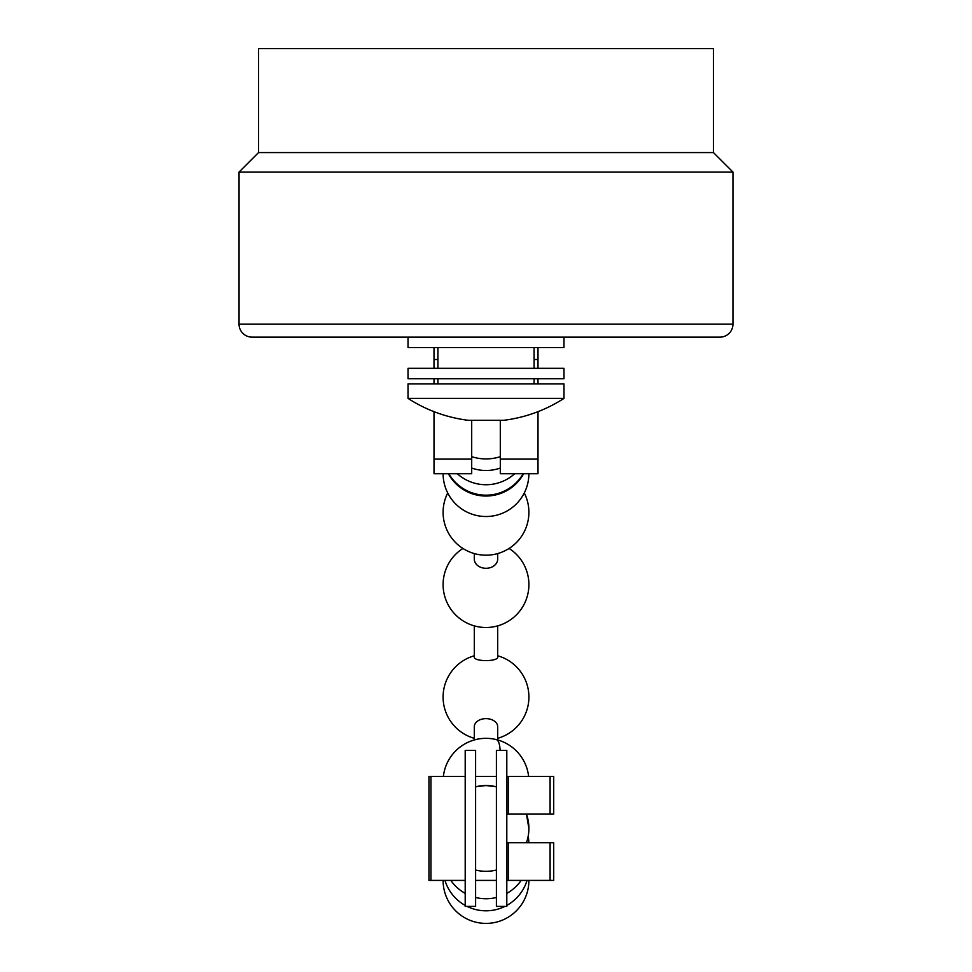 <?xml version="1.0" encoding="UTF-8"?>
<svg xmlns="http://www.w3.org/2000/svg" width="972" height="972" viewBox="0 0 972 972"><rect width="100%" height="100%" fill="white"/><g stroke="black" fill="none" stroke-linecap="round" stroke-linejoin="round"><path stroke-width="1.46" d="M486 785.534L475.6 786.81A42.889 42.889 0 0 1 486 785.534L496.4 786.81A42.889 42.889 0 0 0 486 785.534M528.889 828.423L526.435 814.123A42.889 42.889 0 0 1 526.435 842.724M497.7 739.959L497.7 726.74A11.7 8.116 180 0 0 489.864 719.086A11.7 8.116 180 0 0 474.956 724.055A11.7 8.116 180 0 0 474.3 726.74L474.3 739.959M474.3 625.871L474.3 657.388A11.7 3.22 180 0 0 486 660.608A11.7 3.22 180 0 0 497.7 657.388L497.7 625.871M474.3 553.566L474.3 559.107A11.7 9.198 180 0 0 486 568.292A11.7 9.198 180 0 0 497.7 559.107L497.7 553.566M465.199 750.445L465.199 906.402L475.6 906.402L475.6 750.445L465.199 750.445M506.801 750.445L506.801 906.402L496.4 906.402L496.4 750.445L506.801 750.445M496.4 776.434L475.6 776.434M496.4 880.413L475.6 880.413M553.712 880.413L550.091 880.413L550.091 842.724L553.712 842.724L553.712 880.413M550.091 814.123L550.091 776.434L553.712 776.434L553.712 814.123L506.801 814.123M465.199 880.413L428.944 880.413L428.944 776.434L465.199 776.434M550.091 776.434L506.801 776.434M506.801 842.724L550.091 842.724M506.801 880.413L550.091 880.413M534.09 383.928L534.09 378.728M534.09 368.327L534.09 347.526M437.91 383.928L437.91 378.728M437.91 368.327L437.91 347.526M486 398.386L563.979 398.386L563.979 383.928L408.021 383.928L408.021 398.386L486 398.386M408.021 398.386A143.613 143.613 0 0 0 468.358 420.317L503.642 420.317A143.613 143.613 0 0 0 563.979 398.386M408.021 337.138L408.021 347.526L563.979 347.526L563.979 337.138M563.979 378.728L408.021 378.728L408.021 368.327L563.979 368.327L563.979 378.728M713.448 152.58L258.552 152.58L258.552 48.6L713.448 48.6L713.448 152.58L732.949 172.068L239.051 172.068L239.051 324.138A13.001 13.001 0 0 0 252.052 337.138L719.948 337.138A13.001 13.001 0 0 0 732.949 324.138L239.051 324.138M732.949 172.068L732.949 324.138M258.552 152.58L239.051 172.068M471.699 459.124L471.699 473.728L434.01 473.728L434.01 459.124L471.699 459.124L471.699 420.317M500.301 420.317L500.301 473.728L537.99 473.728L537.99 411.666M434.01 411.666L434.01 459.124M434.01 378.728L434.01 383.928M537.99 383.928L537.99 378.728M434.01 347.526L434.01 368.327M537.99 368.327L537.99 347.526M528.622 776.434A42.889 42.889 0 0 0 496.133 739.546A42.889 10.206 103.7 0 1 500.118 750.445M430.948 880.413L430.948 776.434M508.307 814.123L508.307 776.434M508.307 880.413L508.307 842.724M500.301 459.124L537.99 459.124M434.01 359.519L437.91 359.519M534.09 359.519L537.99 359.519M475.6 870.037A42.889 42.889 0 0 0 496.4 870.037M450.826 880.413A42.889 42.889 0 0 0 465.199 893.377M475.6 897.472A42.889 42.889 0 0 0 496.4 897.472M506.801 893.377A42.889 42.889 0 0 0 521.174 880.413M444.969 880.413A42.889 42.889 0 0 0 465.199 905.43M467.07 906.402A42.889 42.889 0 0 0 504.93 906.402M506.801 905.43A42.889 42.889 0 0 0 527.031 880.413M443.111 880.413A42.889 42.889 0 0 0 486 923.4A42.889 42.889 0 0 0 528.889 880.413M528.865 842.724A42.889 42.889 0 0 0 528.161 836.272M496.133 739.546A42.889 42.889 0 0 0 443.378 776.434M474.3 655.784A42.889 42.889 0 0 0 474.3 738.319M497.7 738.319A42.889 42.889 0 0 0 497.7 655.784M462.927 548.451A42.889 42.889 0 0 0 486 627.499A42.889 42.889 0 0 0 509.073 548.451M447.715 492.962A42.889 42.889 0 0 0 486 555.194A42.889 42.889 0 0 0 524.285 492.962M443.111 473.728A42.889 42.889 0 0 0 486 516.521A42.889 42.889 0 0 0 528.889 473.728M448.371 473.728A42.889 42.889 0 0 0 523.629 473.728M448.857 473.728A42.889 42.889 0 0 0 523.143 473.728M457.314 473.728A42.889 42.889 0 0 0 514.686 473.728M471.699 468.042A42.889 42.889 0 0 0 500.301 468.042M471.699 456.682A46.79 46.79 0 0 0 500.301 456.682"/></g></svg>
